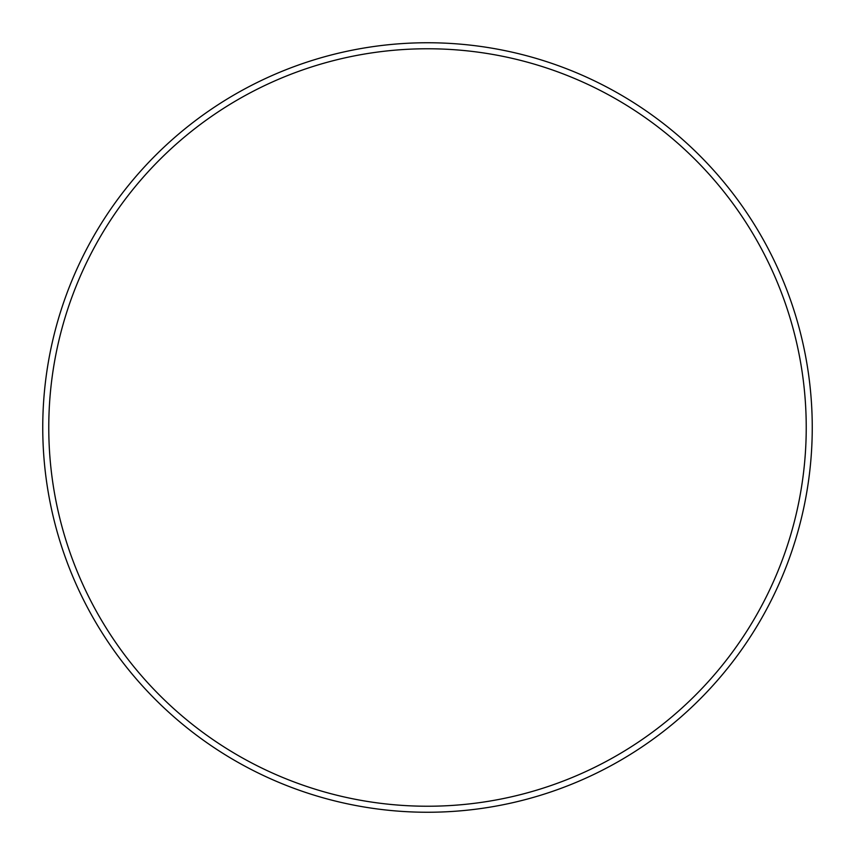 <?xml version="1.0" encoding="UTF-8"?>
<svg xmlns="http://www.w3.org/2000/svg" width="855" height="855" viewBox="0 0 855 855"><rect width="100%" height="100%" fill="white"/><g stroke="black" fill="none" stroke-linecap="round" stroke-linejoin="round"><path stroke-width="1.28" d="M806.233 427.5A378.733 378.733 0 0 0 427.5 48.767A378.733 378.733 0 0 0 48.767 427.5A378.733 378.733 0 0 0 427.5 806.233A378.733 378.733 0 0 0 806.233 427.5M42.75 427.5A384.75 384.75 0 0 1 427.5 42.75A384.75 384.75 0 0 1 812.25 427.5A384.75 384.75 0 0 1 427.5 812.25A384.75 384.75 0 0 1 42.75 427.5"/></g></svg>
